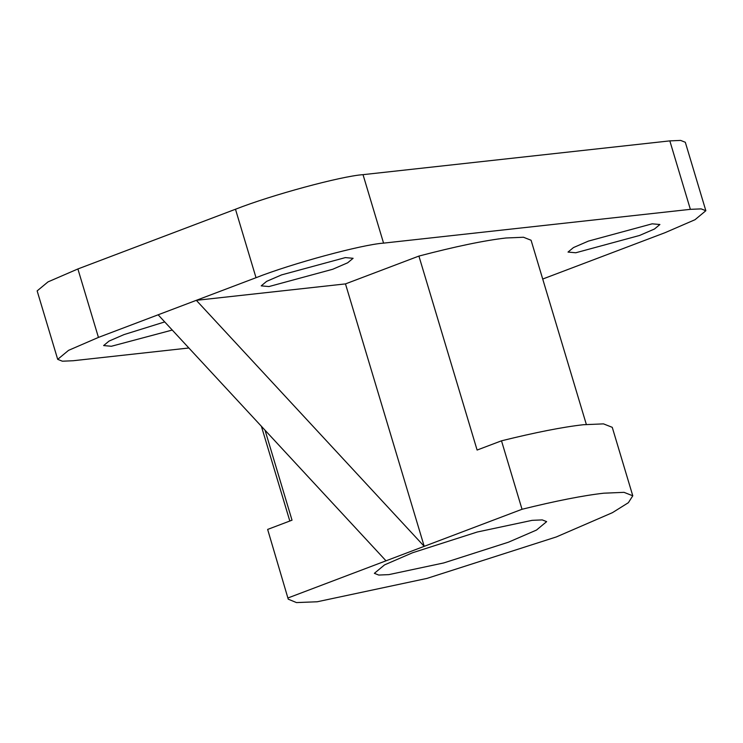 <?xml version="1.0" encoding="UTF-8"?>
<svg xmlns="http://www.w3.org/2000/svg" width="743" height="743" viewBox="0 0 743 743"><rect width="100%" height="100%" fill="white"/><g stroke="black" fill="none" stroke-linecap="round" stroke-linejoin="round"><path stroke-width="1.11" d="M265.037 430.216L292.027 520.184L267.647 529.425L288.228 599.164L296.476 602.582L317.242 601.765L427.002 578.398L556.386 536.92L612.427 512.67L628.364 502.705L632.785 495.795L612.251 427.327L603.483 423.872L583.227 424.736C562.702 427.058 535.462 432.417 501.497 440.813L477.108 450.054L418.913 256.075C455.459 246.49 484.464 240.472 505.927 237.992L523.481 237.249L531.078 240.249L586.329 424.411M632.785 495.795L624.018 492.34L603.762 493.194C583.236 495.525 555.996 500.884 522.032 509.271L424.207 546.337L196.328 300.33L345.476 283.9L418.913 256.075M267.647 529.425L288.228 599.164M532.137 520.341L477.257 532.016L412.569 552.755L384.549 564.884L374.361 573.327L378.744 575.054L388.877 574.618L443.757 562.934L508.444 542.204L536.465 530.075L546.644 521.632L542.26 519.905L532.137 520.341M652.168 223.819L588.4 241.104L573.457 247.577L568.024 252.072L575.76 252.769L639.537 235.475L654.481 229.011L659.905 224.507L652.168 223.819M164.723 321.914L124.007 334.601L109.063 341.074L103.63 345.569L111.366 346.266L172.255 330.05M345.356 257.598L281.588 274.891L266.644 281.356L261.22 285.86L268.957 286.557L332.725 269.263L347.668 262.79L353.101 258.295L345.356 257.598M542.715 279.034L665.106 232.661L694.993 219.724L705.85 210.724L701.178 208.885L690.368 209.34L383.564 243.128C361.683 244.614 291.535 263.635 256.019 277.706L98.438 337.415L68.551 350.352L57.694 359.352L62.366 361.2L73.167 360.736L188.88 347.993M288.182 597.883L424.207 546.337L345.476 283.9M705.85 210.724L685.306 142.266L680.634 140.418L669.833 140.882L363.021 174.661C341.139 176.156 271 195.177 235.485 209.247L77.894 268.957L48.007 281.894L37.15 290.894L57.694 359.352M501.497 440.813L522.032 509.271M386.007 560.816L158.129 314.8M690.368 209.34L669.833 140.882M383.564 243.128L363.021 174.661M256.019 277.706L235.485 209.247M98.438 337.415L77.894 268.957M289.816 521.019L261.397 426.287"/></g></svg>
